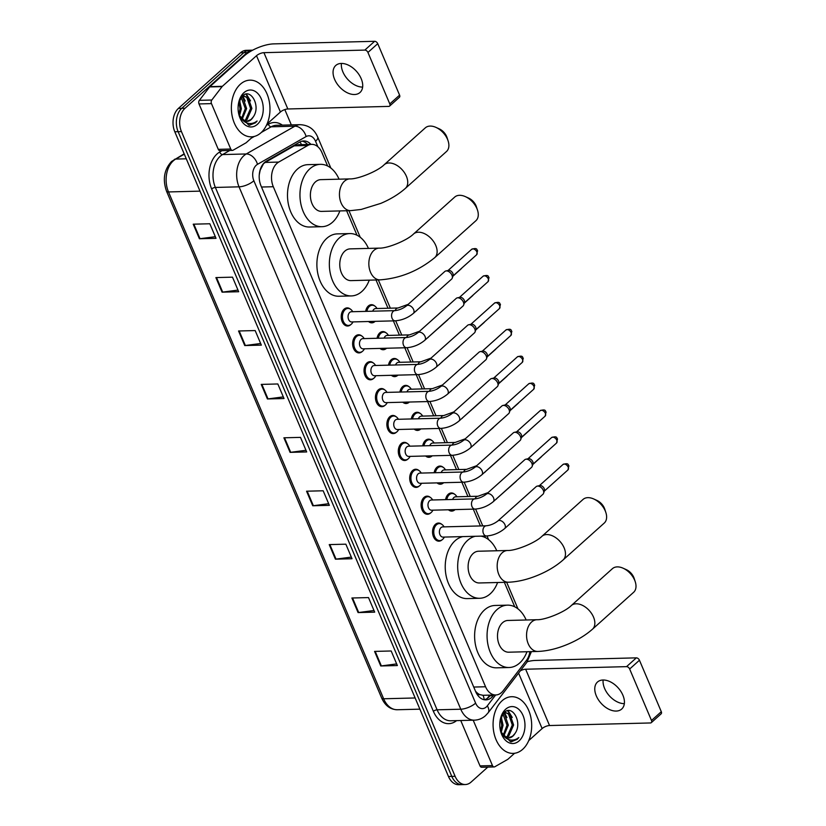 <?xml version="1.0" encoding="UTF-8"?>
<svg xmlns="http://www.w3.org/2000/svg" width="826" height="826" viewBox="0 0 826 826"><rect width="100%" height="100%" fill="white"/><g stroke="black" fill="none" stroke-linecap="round" stroke-linejoin="round"><path stroke-width="1.24" d="M365.65 311.371A9.076 6.174 -91.5 0 1 368.344 305.992A9.076 6.174 -91.5 0 1 371.411 304.691A9.076 6.174 -91.5 0 1 374.632 305.919M375.035 321.438A9.076 6.174 -91.5 0 1 374.932 321.531A9.076 6.174 -91.5 0 1 371.876 322.832A9.076 6.174 -91.5 0 1 368.53 321.51M377.059 338.268A9.076 6.174 -91.5 0 1 379.753 332.888A9.076 6.174 -91.5 0 1 382.82 331.587A9.076 6.174 -91.5 0 1 386.052 332.816M386.444 348.335A9.076 6.174 -91.5 0 1 386.351 348.427A9.076 6.174 -91.5 0 1 383.285 349.728A9.076 6.174 -91.5 0 1 379.95 348.407M388.478 365.164A9.076 6.174 -91.5 0 1 391.173 359.785A9.076 6.174 -91.5 0 1 394.239 358.484A9.076 6.174 -91.5 0 1 397.471 359.713M397.864 375.231A9.076 6.174 -91.5 0 1 397.771 375.324A9.076 6.174 -91.5 0 1 394.704 376.625A9.076 6.174 -91.5 0 1 391.369 375.303M399.898 392.061A9.076 6.174 -91.5 0 1 402.592 386.682A9.076 6.174 -91.5 0 1 405.659 385.381A9.076 6.174 -91.5 0 1 408.88 386.609M409.283 402.128A9.076 6.174 -91.5 0 1 409.19 402.221A9.076 6.174 -91.5 0 1 406.124 403.522A9.076 6.174 -91.5 0 1 402.778 402.2M411.317 418.958A9.076 6.174 -91.5 0 1 414.012 413.578A9.076 6.174 -91.5 0 1 417.068 412.277A9.076 6.174 -91.5 0 1 420.3 413.506M420.702 429.024A9.076 6.174 -91.5 0 1 420.599 429.107A9.076 6.174 -91.5 0 1 417.533 430.418A9.076 6.174 -91.5 0 1 414.198 429.097M422.726 445.854A9.076 6.174 -91.5 0 1 425.421 440.475A9.076 6.174 -91.5 0 1 428.488 439.174A9.076 6.174 -91.5 0 1 431.719 440.392M432.112 455.921A9.076 6.174 -91.5 0 1 432.019 456.004A9.076 6.174 -91.5 0 1 428.952 457.305A9.076 6.174 -91.5 0 1 425.617 455.993M434.146 472.751A9.076 6.174 -91.5 0 1 436.84 467.371A9.076 6.174 -91.5 0 1 439.907 466.06A9.076 6.174 -91.5 0 1 443.128 467.289M443.531 482.818A9.076 6.174 -91.5 0 1 443.438 482.9A9.076 6.174 -91.5 0 1 440.372 484.201A9.076 6.174 -91.5 0 1 437.037 482.88M445.565 499.647A9.076 6.174 -91.5 0 1 448.26 494.268A9.076 6.174 -91.5 0 1 451.326 492.957A9.076 6.174 -91.5 0 1 454.548 494.185M454.95 509.714A9.076 6.174 -91.5 0 1 454.847 509.797A9.076 6.174 -91.5 0 1 451.791 511.098A9.076 6.174 -91.5 0 1 448.446 509.776M362.191 351.525A9.076 6.174 -91.5 0 1 362.098 351.608A9.076 6.174 -91.5 0 1 359.031 352.909A9.076 6.174 -91.5 0 1 352.898 346.352A9.076 6.174 -91.5 0 1 355.5 336.079A9.076 6.174 -91.5 0 1 358.567 334.778A9.076 6.174 -91.5 0 1 361.798 335.996M373.61 378.422A9.076 6.174 -91.5 0 1 373.507 378.504A9.076 6.174 -91.5 0 1 370.451 379.805A9.076 6.174 -91.5 0 1 364.307 373.249A9.076 6.174 -91.5 0 1 366.92 362.975A9.076 6.174 -91.5 0 1 369.986 361.664A9.076 6.174 -91.5 0 1 373.207 362.893M385.019 405.318A9.076 6.174 -91.5 0 1 384.926 405.401A9.076 6.174 -91.5 0 1 381.86 406.702A9.076 6.174 -91.5 0 1 375.727 400.145A9.076 6.174 -91.5 0 1 378.329 389.862A9.076 6.174 -91.5 0 1 381.395 388.561A9.076 6.174 -91.5 0 1 384.627 389.789M396.439 432.204A9.076 6.174 -91.5 0 1 396.346 432.297A9.076 6.174 -91.5 0 1 393.279 433.598A9.076 6.174 -91.5 0 1 387.146 427.042A9.076 6.174 -91.5 0 1 389.748 416.758A9.076 6.174 -91.5 0 1 392.815 415.457A9.076 6.174 -91.5 0 1 396.046 416.686M350.771 324.628A9.076 6.174 -91.5 0 1 350.678 324.711A9.076 6.174 -91.5 0 1 347.612 326.022A9.076 6.174 -91.5 0 1 341.479 319.455A9.076 6.174 -91.5 0 1 344.081 309.182A9.076 6.174 -91.5 0 1 347.147 307.881A9.076 6.174 -91.5 0 1 350.379 309.1M407.858 459.101A9.076 6.174 -91.5 0 1 407.765 459.194A9.076 6.174 -91.5 0 1 404.699 460.495A9.076 6.174 -91.5 0 1 398.566 453.928A9.076 6.174 -91.5 0 1 401.168 443.655A9.076 6.174 -91.5 0 1 404.234 442.354A9.076 6.174 -91.5 0 1 407.455 443.583M419.278 485.998A9.076 6.174 -91.5 0 1 419.174 486.091A9.076 6.174 -91.5 0 1 416.108 487.392A9.076 6.174 -91.5 0 1 409.975 480.825A9.076 6.174 -91.5 0 1 412.587 470.552A9.076 6.174 -91.5 0 1 415.643 469.251A9.076 6.174 -91.5 0 1 418.875 470.479M430.687 512.894A9.076 6.174 -91.5 0 1 430.594 512.987A9.076 6.174 -91.5 0 1 427.527 514.288A9.076 6.174 -91.5 0 1 421.394 507.722A9.076 6.174 -91.5 0 1 423.996 497.448A9.076 6.174 -91.5 0 1 427.063 496.147A9.076 6.174 -91.5 0 1 430.294 497.376M442.106 539.791A9.076 6.174 -91.5 0 1 442.013 539.884A9.076 6.174 -91.5 0 1 438.947 541.185A9.076 6.174 -91.5 0 1 432.814 534.618A9.076 6.174 -91.5 0 1 435.416 524.345A9.076 6.174 -91.5 0 1 438.482 523.044A9.076 6.174 -91.5 0 1 441.704 524.273M327.623 165.995L321.933 152.583A17.016 11.585 88.5 0 0 311.701 144.354L298.506 144.695L294.252 145.841L265.218 162.423L263.504 163.724L260.149 170.311L259.271 174.72A5.668 3.862 88.5 0 0 259.261 174.74M311.701 144.354A17.016 11.585 88.5 0 0 307.747 145.5L278.713 162.072A17.016 11.585 88.5 0 0 276.916 163.383A17.016 11.585 88.5 0 0 273.303 186.728L485.554 686.757A17.016 11.585 88.5 0 0 495.786 694.976A17.016 11.585 88.5 0 0 503.137 690.784L526.358 660.511A17.016 11.585 88.5 0 0 529.889 651.662M479.968 694.656A17.016 11.585 -91.5 0 1 475.972 691.713L476.075 691.971A5.668 3.862 88.5 0 0 479.968 694.656L482.993 695.296L495.786 694.976M475.466 691.125L475.972 691.713M514.743 606.811L504.356 582.33M485.358 537.581L484.697 536.043M480.412 525.935L473.288 509.146M467.919 496.509L461.868 482.25M456.499 469.612L450.449 455.353M445.09 442.715L439.04 428.457M433.671 415.819L427.62 401.56M422.251 388.922L416.201 374.663M410.842 362.025L404.781 347.767M399.423 335.129L393.372 320.88M388.003 308.243L376.006 279.973M357.018 235.224L346.621 210.744M310.948 144.374A17.016 11.585 88.5 0 0 303.72 140.947A17.016 11.585 88.5 0 0 299.766 142.082L266.385 161.142A17.016 11.585 88.5 0 0 264.588 162.454A17.016 11.585 88.5 0 0 260.975 185.798L475.693 691.661A17.016 11.585 88.5 0 0 485.925 699.88A17.016 11.585 88.5 0 0 493.287 695.698L493.793 695.027M247.108 52.606A17.016 11.585 -91.5 0 1 252.684 50.169L249.535 50.252A17.016 11.585 -91.5 0 0 243.794 52.688A17.016 11.585 -91.5 0 1 249.535 50.252L246.21 50.334A17.016 11.585 -91.5 0 0 240.469 52.781L243.794 52.688L181.741 108.33L243.794 52.688L247.108 52.606L185.065 108.247L181.741 108.33A17.016 11.585 -91.5 0 0 178.127 131.675A17.016 11.585 -91.5 0 1 181.741 108.33L178.416 108.412L240.469 52.781M487.805 767.106L471.088 782.088A17.016 11.585 -91.5 0 1 465.348 784.535A17.016 11.585 -91.5 0 1 455.116 776.306L181.452 131.592A17.016 11.585 -91.5 0 1 185.065 108.247M284.825 109.59L291.33 124.902M465.348 784.535L458.698 784.7A17.016 11.585 -91.5 0 1 448.466 776.481L451.791 776.399L178.127 131.675L451.791 776.399A17.016 11.585 -91.5 0 0 462.023 784.617A17.016 11.585 -91.5 0 1 451.791 776.399L455.116 776.306M490.479 695.11L489.963 695.781A17.016 11.585 -91.5 0 1 484.263 699.746M302.068 141.163A17.016 11.585 -91.5 0 1 307.623 144.467M396.666 663.908L381.364 665.921A4.533 1.662 157 0 1 380.755 665.973L397.358 665.549L391.183 650.981L374.57 651.404L380.755 665.973M373.992 610.507L358.701 612.52A4.533 1.662 157 0 1 358.081 612.572L374.694 612.149L368.51 597.58L351.897 598.003L358.081 612.572M351.329 557.106L336.027 559.119A4.533 1.662 157 0 1 335.418 559.171L352.021 558.737L345.846 544.179L329.233 544.602L335.418 559.171M328.665 503.705L313.364 505.719A4.533 1.662 157 0 1 312.744 505.77L329.357 505.336L323.173 490.778L306.56 491.202L312.744 505.77M215.318 236.69L200.026 238.704A4.533 1.662 157 0 1 199.407 238.755L216.02 238.332L209.835 223.763L193.222 224.187L199.407 238.755M237.991 290.091L222.69 292.105A4.533 1.662 157 0 1 222.07 292.156L238.683 291.733L232.498 277.164L215.896 277.588L222.07 292.156M260.655 343.492L245.363 345.505A4.533 1.662 157 0 1 244.744 345.557L261.357 345.134L255.172 330.565L238.559 330.989L244.744 345.557M283.328 396.893L268.027 398.906A4.533 1.662 157 0 1 267.407 398.958L284.02 398.535L277.835 383.966L261.233 384.4L267.407 398.958M305.992 450.294L290.69 452.307A4.533 1.662 157 0 1 290.081 452.359L306.683 451.936L300.509 437.377L283.896 437.801L290.081 452.359M448.466 776.481L174.802 131.768A17.016 11.585 -91.5 0 1 178.416 108.412M260.975 132.769A28.352 19.297 -91.5 0 1 251.393 136.837A28.352 19.297 -91.5 0 1 232.23 116.332A28.352 19.297 -91.5 0 1 240.366 84.221A28.352 19.297 -91.5 0 1 249.948 80.153A28.352 19.297 -91.5 0 1 269.111 100.658A28.352 19.297 -91.5 0 1 260.975 132.769M243.98 120.782L245.642 119.718L250.588 108.474L246.809 97.478L243.515 95.909M244.62 121.05L246.964 119.677L251.899 108.443L248.12 97.447L242.545 95.899M244.166 95.847L242.008 96.405M241.429 118.851L245.312 108.609L241.192 97.334M242.07 119.491L246.623 108.578L242.854 97.582L241.698 96.735M238.859 114.556L240.036 108.743L238.91 101.753M239.416 116.198L241.357 108.712L239.509 100.194M246.509 121.412L250.918 119.584L253.241 116.962C261.212 106.182 250.639 87.69 242.617 95.826L238.714 102.414M253.241 116.962A12.813 8.725 -91.5 0 1 251.176 119.574A12.813 8.725 -91.5 0 1 246.85 121.412A12.813 8.725 -91.5 0 1 240.841 118.159L239.354 116.094M243.949 92.667A18.482 12.586 -91.5 0 1 261.315 98.944A18.482 12.586 -91.5 0 1 257.392 124.323A18.482 12.586 -91.5 0 1 239.158 115.619A18.482 12.586 -91.5 0 1 238.807 101.97A18.482 12.586 -91.5 0 1 243.949 92.667M239.013 115.113L248.884 125.201L255.44 122.837L257.113 121.009L254.924 122.434C249.679 124.798 244.992 123.373 240.841 118.159M248.884 125.201L249.803 125.232M239.994 101.154L239.592 100.008M245.26 101.02L242.803 96.074M250.536 100.886L246.396 94.112M243.422 98.149L242.276 96.27M248.698 98.015L245.818 94.195M249.514 125.242L255.296 122.837L257.113 121.009M362.635 87.091A18.141 11.502 48.1 0 1 342.883 71.893A18.141 11.502 48.1 0 1 341.427 63.447M361.179 78.646A18.141 11.502 -131.9 0 0 335.769 65.471A18.141 11.502 -131.9 0 0 334.602 79.327A18.141 11.502 -131.9 0 0 360.002 92.491A18.141 11.502 -131.9 0 0 361.179 78.646M230.743 149.021A2.839 1.931 88.5 0 0 232.447 150.384L219.995 150.704A2.839 1.931 -91.5 0 1 218.281 149.341L230.743 149.021L211.477 103.622L199.014 103.942A2.839 1.931 -91.5 0 1 199.355 100.338L209.639 86.926A2.839 1.931 -91.5 0 1 209.907 86.637L244.052 56.023A22.684 8.332 157 0 1 273.726 43.881L374.632 41.3A2.839 1.797 48.1 0 1 377.74 43.675L367.942 52.461A2.839 1.797 -131.9 0 0 364.834 50.087L263.928 52.668A5.668 2.086 -23 0 0 256.514 55.703L222.359 86.317A2.839 1.931 88.5 0 0 222.091 86.616L211.807 100.018A2.839 1.931 88.5 0 0 211.477 103.622M218.281 149.341L199.014 103.942M267.035 124.014L280.417 112.016A5.668 2.086 -23 0 1 287.83 108.98L388.736 106.399A2.839 1.797 -131.9 0 0 389.604 106.079A2.839 1.797 -131.9 0 0 389.789 103.921L399.588 95.135L377.74 43.675M399.588 95.135A2.839 1.797 48.1 0 1 399.402 97.303L389.604 106.079M389.789 103.921L367.942 52.461M232.447 150.384A2.839 1.931 88.5 0 0 233.108 150.198L245.972 142.857A2.839 1.931 88.5 0 0 246.272 142.64L252.87 136.713M435.973 127.39L439.215 128.846A10.211 6.474 48.1 0 1 446.66 136.548A10.211 6.474 48.1 0 1 447.031 137.56L448.126 140.947A15.88 10.067 -131.9 0 0 447.547 139.367A15.88 10.067 -131.9 0 0 435.973 127.39A15.88 10.067 -131.9 0 0 425.318 127.844L384.162 164.746A15.88 10.067 48.1 0 1 406.392 176.268A15.88 10.067 48.1 0 1 405.37 188.39L446.515 151.488A15.88 10.067 -131.9 0 0 448.126 140.947M384.162 164.746C377.771 171.25 357.792 179.294 349.852 178.901L320.787 179.645A15.88 10.81 88.5 0 0 315.418 181.926A15.88 10.81 88.5 0 0 310.865 199.902A15.88 10.81 88.5 0 0 321.593 211.394L350.668 210.64L361.21 209.443L380.796 203.382C390.45 199.293 398.648 194.296 405.37 188.39M339.868 210.919A31.192 21.228 -91.5 0 1 332.527 222.215A31.192 21.228 -91.5 0 1 321.985 226.696A31.192 21.228 -91.5 0 1 300.901 204.136A31.192 21.228 -91.5 0 1 309.853 168.814A31.192 21.228 -91.5 0 1 320.395 164.343A31.192 21.228 -91.5 0 1 339.052 179.18M321.985 226.696L309.533 227.016A31.192 21.228 -91.5 0 1 288.439 204.456A31.192 21.228 -91.5 0 1 297.401 169.134A31.192 21.228 -91.5 0 1 307.933 164.653L320.395 164.343M465.358 196.619L468.61 198.075A10.211 6.474 48.1 0 1 476.044 205.777A10.211 6.474 48.1 0 1 476.416 206.789L477.521 210.176A15.88 10.067 -131.9 0 0 476.932 208.596A15.88 10.067 -131.9 0 0 465.358 196.619A15.88 10.067 -131.9 0 0 454.703 197.073L413.558 233.975A15.88 10.067 48.1 0 1 435.777 245.498A15.88 10.067 48.1 0 1 434.755 257.619L475.9 220.718A15.88 10.067 -131.9 0 0 477.521 210.176M413.558 233.975C407.156 240.48 387.177 248.523 379.237 248.13L350.172 248.874A15.88 10.81 88.5 0 0 344.803 251.156A15.88 10.81 88.5 0 0 340.25 269.131A15.88 10.81 88.5 0 0 350.978 280.623L380.053 279.869C400.331 278.3 418.565 270.876 434.755 257.619M369.253 280.148A31.192 21.228 -91.5 0 1 361.912 291.444A31.192 21.228 -91.5 0 1 351.37 295.925A31.192 21.228 -91.5 0 1 330.286 273.365A31.192 21.228 -91.5 0 1 339.238 238.043A31.192 21.228 -91.5 0 1 349.78 233.572A31.192 21.228 -91.5 0 1 368.437 248.409M351.37 295.925L338.918 296.245A31.192 21.228 -91.5 0 1 317.834 273.685A31.192 21.228 -91.5 0 1 326.786 238.363A31.192 21.228 -91.5 0 1 337.318 233.882L349.78 233.572M593.708 498.966L596.95 500.432A10.211 6.474 48.1 0 1 604.384 508.135A10.211 6.474 48.1 0 1 604.766 509.146L605.861 512.523A15.88 10.067 -131.9 0 0 605.272 510.953A15.88 10.067 -131.9 0 0 593.708 498.966A15.88 10.067 -131.9 0 0 583.042 499.431L541.897 536.332A15.88 10.067 48.1 0 1 564.127 547.855A15.88 10.067 48.1 0 1 563.095 559.966L604.24 523.075A15.88 10.067 -131.9 0 0 605.861 512.523M541.897 536.332C535.496 542.837 515.517 550.88 507.577 550.488L478.512 551.231A15.88 10.81 88.5 0 0 473.143 553.513A15.88 10.81 88.5 0 0 468.59 571.489A15.88 10.81 88.5 0 0 479.328 582.97L508.393 582.227C517.912 581.855 527.959 579.429 538.521 574.968C548.185 570.88 556.373 565.882 563.095 559.966M497.593 582.506A31.192 21.228 -91.5 0 1 490.252 593.801A31.192 21.228 -91.5 0 1 479.72 598.282A31.192 21.228 -91.5 0 1 458.626 575.722A31.192 21.228 -91.5 0 1 467.588 540.4A31.192 21.228 -91.5 0 1 475.27 536.28M479.72 598.282L467.258 598.602A31.192 21.228 -91.5 0 1 446.174 576.042A31.192 21.228 -91.5 0 1 455.126 540.72A31.192 21.228 -91.5 0 1 462.808 536.601M480.99 536.136A31.192 21.228 -91.5 0 1 496.777 550.766M623.093 568.195L626.335 569.661A10.211 6.474 48.1 0 1 633.769 577.364A10.211 6.474 48.1 0 1 634.151 578.376L635.246 581.752A15.88 10.067 -131.9 0 0 634.657 580.182A15.88 10.067 -131.9 0 0 623.093 568.195A15.88 10.067 -131.9 0 0 612.427 568.66L571.282 605.561A15.88 10.067 48.1 0 1 593.512 617.084A15.88 10.067 48.1 0 1 592.479 629.195L633.625 592.304A15.88 10.067 -131.9 0 0 635.246 581.752M571.282 605.561C564.881 612.066 544.902 620.109 536.962 619.717L507.897 620.46A15.88 10.81 88.5 0 0 502.538 622.742A15.88 10.81 88.5 0 0 497.975 640.718A15.88 10.81 88.5 0 0 508.713 652.199L537.778 651.456C547.297 651.084 557.343 648.658 567.906 644.197C577.57 640.109 585.758 635.111 592.479 629.195M526.978 651.735A31.192 21.228 -91.5 0 1 519.637 663.03A31.192 21.228 -91.5 0 1 509.105 667.511A31.192 21.228 -91.5 0 1 488.011 644.951A31.192 21.228 -91.5 0 1 496.973 609.629A31.192 21.228 -91.5 0 1 507.505 605.148A31.192 21.228 -91.5 0 1 526.162 619.996M509.105 667.511L496.643 667.831A31.192 21.228 -91.5 0 1 475.559 645.271A31.192 21.228 -91.5 0 1 484.511 609.949A31.192 21.228 -91.5 0 1 495.053 605.468L507.505 605.148M413.299 313.457C407.941 317.845 401.901 320.302 395.179 320.829L351.659 321.944A5.101 3.469 -91.5 0 1 348.211 318.247A5.101 3.469 -91.5 0 1 349.677 312.476A5.101 3.469 -91.5 0 1 351.401 311.743L394.921 310.628C399.041 310.194 402.892 308.604 406.485 305.857A5.101 3.232 48.1 0 1 413.63 309.564A5.101 3.232 48.1 0 1 413.733 309.833A5.101 3.232 48.1 0 1 413.299 313.457L451.636 279.074A5.101 3.232 48.1 0 0 452.256 278.114A5.101 3.232 48.1 0 0 451.967 275.182A5.101 3.232 48.1 0 0 446.37 270.907A5.101 3.232 48.1 0 0 445.844 270.969A5.101 3.232 48.1 0 0 444.822 271.475L406.485 305.857M353.074 321.903L352.403 322.925A8.508 5.792 -91.5 0 1 351.298 324.205A8.508 5.792 -91.5 0 1 348.427 325.434A8.508 5.792 -91.5 0 1 342.676 319.28A8.508 5.792 -91.5 0 1 345.123 309.647A8.508 5.792 -91.5 0 1 347.994 308.428A8.508 5.792 -91.5 0 1 352.093 310.721L352.816 311.701M445.844 270.969L448.466 270.412A3.686 2.333 48.1 0 1 448.848 270.37A3.686 2.333 48.1 0 1 452.885 273.458A3.686 2.333 48.1 0 1 453.092 275.574L452.256 278.114M424.709 340.353C419.36 344.741 413.32 347.199 406.599 347.725L363.079 348.84A5.101 3.469 -91.5 0 1 359.63 345.144A5.101 3.469 -91.5 0 1 361.096 339.372A5.101 3.469 -91.5 0 1 362.82 338.639L406.34 337.524C410.46 337.091 414.311 335.501 417.894 332.754A5.101 3.232 48.1 0 1 425.039 336.461A5.101 3.232 48.1 0 1 425.153 336.729A5.101 3.232 48.1 0 1 424.709 340.353L463.056 305.971A5.101 3.232 48.1 0 0 463.665 305.011A5.101 3.232 48.1 0 0 463.386 302.079A5.101 3.232 48.1 0 0 457.79 297.804A5.101 3.232 48.1 0 0 457.263 297.866A5.101 3.232 48.1 0 0 456.241 298.372L417.894 332.754M364.493 348.799L363.822 349.821A8.508 5.792 -91.5 0 1 362.717 351.102A8.508 5.792 -91.5 0 1 359.847 352.32A8.508 5.792 -91.5 0 1 354.096 346.177A8.508 5.792 -91.5 0 1 356.533 336.543A8.508 5.792 -91.5 0 1 359.413 335.315A8.508 5.792 -91.5 0 1 363.502 337.617L364.225 338.598M457.263 297.866L459.886 297.308A3.686 2.333 48.1 0 1 460.268 297.267A3.686 2.333 48.1 0 1 464.305 300.354A3.686 2.333 48.1 0 1 464.511 302.461L463.665 305.011M436.128 367.25C430.769 371.628 424.729 374.085 418.018 374.622L374.498 375.737A5.101 3.469 -91.5 0 1 371.05 372.041A5.101 3.469 -91.5 0 1 372.516 366.259A5.101 3.469 -91.5 0 1 374.24 365.526L417.76 364.421C421.869 363.987 425.72 362.397 429.313 359.651A5.101 3.232 48.1 0 1 436.458 363.357A5.101 3.232 48.1 0 1 436.572 363.626A5.101 3.232 48.1 0 1 436.128 367.25L474.465 332.868A5.101 3.232 48.1 0 0 475.084 331.907A5.101 3.232 48.1 0 0 474.795 328.975A5.101 3.232 48.1 0 0 469.209 324.701A5.101 3.232 48.1 0 0 468.683 324.763A5.101 3.232 48.1 0 0 467.65 325.268L429.313 359.651M375.902 375.696L375.231 376.708A8.508 5.792 -91.5 0 1 374.137 377.998A8.508 5.792 -91.5 0 1 371.266 379.217A8.508 5.792 -91.5 0 1 365.515 373.073A8.508 5.792 -91.5 0 1 367.952 363.44A8.508 5.792 -91.5 0 1 370.822 362.211A8.508 5.792 -91.5 0 1 374.921 364.514L375.644 365.495M468.683 324.763L471.305 324.205A3.686 2.333 48.1 0 1 471.677 324.153A3.686 2.333 48.1 0 1 475.724 327.241A3.686 2.333 48.1 0 1 475.931 329.357L475.084 331.907M447.547 394.147C442.189 398.524 436.149 400.982 429.437 401.519L385.918 402.634A5.101 3.469 -91.5 0 1 382.459 398.937A5.101 3.469 -91.5 0 1 383.925 393.155A5.101 3.469 -91.5 0 1 385.649 392.422L429.169 391.317C433.289 390.884 437.14 389.294 440.733 386.547A5.101 3.232 48.1 0 1 447.878 390.254A5.101 3.232 48.1 0 1 447.981 390.522A5.101 3.232 48.1 0 1 447.547 394.147L485.884 359.764A5.101 3.232 48.1 0 0 486.504 358.804A5.101 3.232 48.1 0 0 486.215 355.872A5.101 3.232 48.1 0 0 480.618 351.597A5.101 3.232 48.1 0 0 480.102 351.659A5.101 3.232 48.1 0 0 479.07 352.165L440.733 386.547M387.322 402.592L386.651 403.604A8.508 5.792 -91.5 0 1 385.556 404.895A8.508 5.792 -91.5 0 1 382.675 406.113A8.508 5.792 -91.5 0 1 376.924 399.96A8.508 5.792 -91.5 0 1 379.371 390.326A8.508 5.792 -91.5 0 1 382.242 389.108A8.508 5.792 -91.5 0 1 386.341 391.41L387.064 392.391M480.102 351.659L482.714 351.102A3.686 2.333 48.1 0 1 483.096 351.05A3.686 2.333 48.1 0 1 487.134 354.137A3.686 2.333 48.1 0 1 487.34 356.254L486.504 358.804M458.967 421.043C453.608 425.421 447.568 427.878 440.847 428.415L397.327 429.52A5.101 3.469 -91.5 0 1 393.878 425.834A5.101 3.469 -91.5 0 1 395.344 420.052A5.101 3.469 -91.5 0 1 397.069 419.319L440.588 418.204C444.708 417.78 448.559 416.19 452.152 413.444A5.101 3.232 48.1 0 1 459.297 417.14A5.101 3.232 48.1 0 1 459.401 417.419A5.101 3.232 48.1 0 1 458.967 421.043L497.304 386.661A5.101 3.232 48.1 0 0 497.923 385.701A5.101 3.232 48.1 0 0 497.634 382.768A5.101 3.232 48.1 0 0 492.038 378.494A5.101 3.232 48.1 0 0 491.511 378.556A5.101 3.232 48.1 0 0 490.489 379.062L452.152 413.444M398.741 429.489L398.07 430.501A8.508 5.792 -91.5 0 1 396.965 431.791A8.508 5.792 -91.5 0 1 394.095 433.01A8.508 5.792 -91.5 0 1 388.344 426.856A8.508 5.792 -91.5 0 1 390.791 417.223A8.508 5.792 -91.5 0 1 393.661 416.005A8.508 5.792 -91.5 0 1 397.76 418.307L398.483 419.288M491.511 378.556L494.134 377.988A3.686 2.333 48.1 0 1 494.516 377.947A3.686 2.333 48.1 0 1 498.553 381.034A3.686 2.333 48.1 0 1 498.759 383.15L497.923 385.701M470.376 447.94C465.017 452.318 458.988 454.775 452.266 455.312L408.746 456.417A5.101 3.469 -91.5 0 1 405.298 452.731A5.101 3.469 -91.5 0 1 406.764 446.949A5.101 3.469 -91.5 0 1 408.488 446.216L452.008 445.1C456.117 444.667 459.979 443.087 463.562 440.341A5.101 3.232 48.1 0 1 470.706 444.037A5.101 3.232 48.1 0 1 470.82 444.316A5.101 3.232 48.1 0 1 470.376 447.94L508.723 413.558A5.101 3.232 48.1 0 0 509.332 412.587A5.101 3.232 48.1 0 0 509.053 409.665A5.101 3.232 48.1 0 0 503.457 405.39A5.101 3.232 48.1 0 0 502.931 405.452A5.101 3.232 48.1 0 0 501.909 405.958L463.562 440.341M410.161 456.386L409.479 457.397A8.508 5.792 -91.5 0 1 408.385 458.688A8.508 5.792 -91.5 0 1 405.514 459.906A8.508 5.792 -91.5 0 1 399.763 453.753A8.508 5.792 -91.5 0 1 402.2 444.12A8.508 5.792 -91.5 0 1 405.081 442.901A8.508 5.792 -91.5 0 1 409.169 445.204L409.892 446.185M502.931 405.452L505.553 404.885A3.686 2.333 48.1 0 1 505.935 404.843A3.686 2.333 48.1 0 1 509.972 407.93A3.686 2.333 48.1 0 1 510.179 410.047L509.332 412.587M481.795 474.826C476.437 479.214 470.397 481.672 463.685 482.198L420.166 483.313A5.101 3.469 -91.5 0 1 416.717 479.627A5.101 3.469 -91.5 0 1 418.173 473.845A5.101 3.469 -91.5 0 1 419.897 473.112L463.417 471.997C467.537 471.563 471.388 469.973 474.981 467.227A5.101 3.232 48.1 0 1 482.126 470.934A5.101 3.232 48.1 0 1 482.239 471.212A5.101 3.232 48.1 0 1 481.795 474.826L520.132 440.454A5.101 3.232 48.1 0 0 520.752 439.484A5.101 3.232 48.1 0 0 520.463 436.562A5.101 3.232 48.1 0 0 514.877 432.287A5.101 3.232 48.1 0 0 514.35 432.349A5.101 3.232 48.1 0 0 513.318 432.855L474.981 467.227M421.57 483.282L420.899 484.294A8.508 5.792 -91.5 0 1 419.804 485.585A8.508 5.792 -91.5 0 1 416.923 486.803A8.508 5.792 -91.5 0 1 411.172 480.649A8.508 5.792 -91.5 0 1 413.62 471.016A8.508 5.792 -91.5 0 1 416.49 469.798A8.508 5.792 -91.5 0 1 420.589 472.1L421.312 473.081M514.35 432.349L516.973 431.781A3.686 2.333 48.1 0 1 517.344 431.74A3.686 2.333 48.1 0 1 521.382 434.827A3.686 2.333 48.1 0 1 521.598 436.944L520.752 439.484M493.215 501.723C487.856 506.111 481.816 508.568 475.095 509.095L431.575 510.21A5.101 3.469 -91.5 0 1 428.126 506.524A5.101 3.469 -91.5 0 1 429.592 500.742A5.101 3.469 -91.5 0 1 431.317 500.009L474.836 498.894C478.956 498.46 482.807 496.87 486.4 494.124A5.101 3.232 48.1 0 1 493.545 497.83A5.101 3.232 48.1 0 1 493.649 498.109A5.101 3.232 48.1 0 1 493.215 501.723L531.552 467.351A5.101 3.232 48.1 0 0 532.171 466.38A5.101 3.232 48.1 0 0 531.882 463.448A5.101 3.232 48.1 0 0 526.286 459.184A5.101 3.232 48.1 0 0 525.759 459.235A5.101 3.232 48.1 0 0 524.737 459.752L486.4 494.124M432.989 510.179L432.318 511.191A8.508 5.792 -91.5 0 1 431.213 512.481A8.508 5.792 -91.5 0 1 428.343 513.7A8.508 5.792 -91.5 0 1 422.592 507.546A8.508 5.792 -91.5 0 1 425.039 497.913A8.508 5.792 -91.5 0 1 427.909 496.694A8.508 5.792 -91.5 0 1 432.008 498.997L432.731 499.967M525.759 459.235L528.382 458.678A3.686 2.333 48.1 0 1 528.764 458.636A3.686 2.333 48.1 0 1 532.801 461.724A3.686 2.333 48.1 0 1 533.007 463.84L532.171 466.38M504.624 528.619C499.265 533.007 493.236 535.465 486.514 535.991L442.994 537.106A5.101 3.469 -91.5 0 1 439.546 533.42A5.101 3.469 -91.5 0 1 441.012 527.638A5.101 3.469 -91.5 0 1 442.736 526.905L486.256 525.79C490.365 525.357 494.227 523.767 497.81 521.02A5.101 3.232 48.1 0 1 504.954 524.727A5.101 3.232 48.1 0 1 505.068 525.006A5.101 3.232 48.1 0 1 504.624 528.619L542.971 494.247A5.101 3.232 48.1 0 0 543.58 493.277A5.101 3.232 48.1 0 0 543.302 490.345A5.101 3.232 48.1 0 0 537.705 486.07A5.101 3.232 48.1 0 0 537.179 486.132A5.101 3.232 48.1 0 0 536.157 486.648L497.81 521.02M444.409 537.076L443.738 538.087A8.508 5.792 -91.5 0 1 442.633 539.368A8.508 5.792 -91.5 0 1 439.762 540.596A8.508 5.792 -91.5 0 1 434.011 534.443A8.508 5.792 -91.5 0 1 436.448 524.809A8.508 5.792 -91.5 0 1 439.329 523.591A8.508 5.792 -91.5 0 1 443.417 525.894L444.14 526.864M537.179 486.132L539.801 485.574A3.686 2.333 48.1 0 1 540.183 485.533A3.686 2.333 48.1 0 1 544.22 488.62A3.686 2.333 48.1 0 1 544.427 490.737L543.58 493.277M372.712 311.195A5.101 3.469 -91.5 0 1 373.941 309.285A5.101 3.469 -91.5 0 1 375.665 308.552L398.08 307.984L408.189 304.329M375.169 321.345A8.508 5.792 -91.5 0 1 372.691 322.243A8.508 5.792 -91.5 0 1 370.162 321.469M366.878 311.34A8.508 5.792 -91.5 0 1 369.377 306.456A8.508 5.792 -91.5 0 1 372.247 305.238A8.508 5.792 -91.5 0 1 376.346 307.54L377.069 308.521M436.717 292.456A5.101 3.232 48.1 0 1 436.252 293.065L414.528 312.352M384.131 338.092A5.101 3.469 -91.5 0 1 385.35 336.182A5.101 3.469 -91.5 0 1 387.074 335.449L409.5 334.881L419.608 331.226M386.589 348.242A8.508 5.792 -91.5 0 1 384.1 349.14A8.508 5.792 -91.5 0 1 381.571 348.365M378.298 338.237A8.508 5.792 -91.5 0 1 380.796 333.353A8.508 5.792 -91.5 0 1 383.667 332.135A8.508 5.792 -91.5 0 1 387.766 334.437L388.488 335.418M448.136 319.352A5.101 3.232 48.1 0 1 447.661 319.961L425.948 339.249M395.551 364.989A5.101 3.469 -91.5 0 1 396.769 363.079A5.101 3.469 -91.5 0 1 398.493 362.346L420.919 361.767L431.017 358.123M398.008 375.128A8.508 5.792 -91.5 0 1 395.52 376.036A8.508 5.792 -91.5 0 1 392.99 375.262M389.717 365.133A8.508 5.792 -91.5 0 1 392.216 360.25A8.508 5.792 -91.5 0 1 395.086 359.031A8.508 5.792 -91.5 0 1 399.185 361.334L399.908 362.304M459.555 346.249A5.101 3.232 48.1 0 1 459.08 346.858L437.367 366.145M406.96 391.885A5.101 3.469 -91.5 0 1 408.189 389.975A5.101 3.469 -91.5 0 1 409.913 389.242L432.339 388.664L442.437 385.019M409.417 402.025A8.508 5.792 -91.5 0 1 406.939 402.933A8.508 5.792 -91.5 0 1 404.41 402.159M401.126 392.03A8.508 5.792 -91.5 0 1 403.625 387.146A8.508 5.792 -91.5 0 1 406.506 385.928A8.508 5.792 -91.5 0 1 410.594 388.23L411.317 389.201M470.965 373.145A5.101 3.232 48.1 0 1 470.5 373.755L448.786 393.031M418.379 418.772A5.101 3.469 -91.5 0 1 419.598 416.872A5.101 3.469 -91.5 0 1 421.322 416.139L443.748 415.561L453.856 411.916M420.837 428.921A8.508 5.792 -91.5 0 1 418.348 429.83A8.508 5.792 -91.5 0 1 415.829 429.055M412.546 418.927A8.508 5.792 -91.5 0 1 415.044 414.043A8.508 5.792 -91.5 0 1 417.915 412.824A8.508 5.792 -91.5 0 1 422.014 415.127L422.736 416.097M482.384 400.042A5.101 3.232 48.1 0 1 481.919 400.651L460.196 419.928M429.799 445.668A5.101 3.469 -91.5 0 1 431.017 443.769A5.101 3.469 -91.5 0 1 432.741 443.035L455.167 442.457L465.265 438.812M432.256 455.818A8.508 5.792 -91.5 0 1 429.768 456.726A8.508 5.792 -91.5 0 1 427.238 455.952M423.965 445.823A8.508 5.792 -91.5 0 1 426.464 440.939A8.508 5.792 -91.5 0 1 429.334 439.711A8.508 5.792 -91.5 0 1 433.433 442.013L434.156 442.994M493.803 426.939A5.101 3.232 48.1 0 1 493.329 427.548L471.615 446.825M441.208 472.565A5.101 3.469 -91.5 0 1 442.437 470.655A5.101 3.469 -91.5 0 1 444.161 469.932L466.587 469.354L476.685 465.699M443.665 482.714A8.508 5.792 -91.5 0 1 441.187 483.613A8.508 5.792 -91.5 0 1 438.658 482.838M435.374 472.72A8.508 5.792 -91.5 0 1 437.873 467.836A8.508 5.792 -91.5 0 1 440.754 466.607A8.508 5.792 -91.5 0 1 444.842 468.91L445.565 469.891M505.213 453.825A5.101 3.232 48.1 0 1 504.748 454.445L483.034 473.721M452.627 499.462A5.101 3.469 -91.5 0 1 453.856 497.551A5.101 3.469 -91.5 0 1 455.58 496.818L477.996 496.25L488.104 492.595M455.085 509.611A8.508 5.792 -91.5 0 1 452.607 510.509A8.508 5.792 -91.5 0 1 450.077 509.735M446.794 499.616A8.508 5.792 -91.5 0 1 449.292 494.722A8.508 5.792 -91.5 0 1 452.163 493.504A8.508 5.792 -91.5 0 1 456.262 495.806L456.985 496.787M516.632 480.722A5.101 3.232 48.1 0 1 516.167 481.331L494.444 500.618M624.342 703.649A18.141 11.502 48.1 0 1 604.601 688.45A18.141 11.502 48.1 0 1 603.145 680.005M622.887 695.203A18.141 11.502 -131.9 0 0 597.487 682.028A18.141 11.502 -131.9 0 0 596.31 695.874A18.141 11.502 -131.9 0 0 621.71 709.049A18.141 11.502 -131.9 0 0 622.887 695.203M492.461 765.578A2.839 1.931 88.5 0 0 494.165 766.941L481.703 767.261A2.839 1.931 -91.5 0 1 479.999 765.888L492.461 765.578L473.195 720.2M479.999 765.888L460.743 720.52M527.329 661.678A22.684 8.332 157 0 1 535.434 660.439L636.35 657.857A2.839 1.797 48.1 0 1 639.448 660.232L629.66 669.019A2.839 1.797 -131.9 0 0 626.552 666.644L525.646 669.225A5.668 2.086 -23 0 0 520.328 670.826M528.754 740.571L542.124 728.573A5.668 2.086 -23 0 1 549.548 725.538L650.454 722.957A2.839 1.797 -131.9 0 0 651.311 722.636A2.839 1.797 -131.9 0 0 651.497 720.478L661.296 711.692L639.448 660.232M661.296 711.692A2.839 1.797 48.1 0 1 661.11 713.86L651.311 722.636M651.497 720.478L629.66 669.019M494.165 766.941A2.839 1.931 88.5 0 0 494.815 766.755L507.68 759.414A2.839 1.931 88.5 0 0 507.98 759.197L514.577 753.271M522.682 749.327A28.352 19.297 -91.5 0 1 513.111 753.395A28.352 19.297 -91.5 0 1 493.938 732.889A28.352 19.297 -91.5 0 1 502.074 700.778A28.352 19.297 -91.5 0 1 511.655 696.71A28.352 19.297 -91.5 0 1 530.829 717.216A28.352 19.297 -91.5 0 1 522.682 749.327M505.698 737.339L507.35 736.276L512.296 725.032L508.517 714.036L505.223 712.456M506.328 737.608L508.671 736.234L513.617 725.001L509.838 714.005L504.252 712.446M505.884 712.394L503.715 712.962M503.137 735.408L507.019 725.166L502.91 713.891M503.777 736.049L508.341 725.135L504.562 714.139L503.406 713.292M500.577 731.113L501.743 725.3L500.628 718.31M501.124 732.755L503.065 725.269L501.227 716.751M508.227 737.969L512.626 736.142L514.959 733.519C522.92 722.74 512.347 704.248 504.335 712.384L500.422 718.971M514.959 733.519A12.813 8.725 -91.5 0 1 512.884 736.131A12.813 8.725 -91.5 0 1 508.558 737.969A12.813 8.725 -91.5 0 1 502.549 734.717L501.062 732.652M505.667 709.224A18.482 12.586 -91.5 0 1 523.034 715.502A18.482 12.586 -91.5 0 1 519.1 740.881A18.482 12.586 -91.5 0 1 500.866 732.177A18.482 12.586 -91.5 0 1 500.515 718.527A18.482 12.586 -91.5 0 1 505.667 709.224M500.721 731.671L510.592 741.758L517.159 739.394L518.821 737.566L516.632 738.991C511.397 741.356 506.699 739.931 502.549 734.717M510.592 741.758L511.511 741.789M501.702 717.711L501.299 716.565M506.978 717.577L504.51 712.632M512.254 717.443L508.104 710.67M505.13 714.697L503.984 712.828M510.406 714.562L507.525 710.752M511.232 741.8L517.014 739.394L518.821 737.566M265.218 162.423L278.713 162.072M484.16 699.736A17.016 9.53 -142.5 0 0 482.993 695.296M301.511 144.622A17.016 11.698 -119.7 0 0 299.993 141.958M261.491 187.027L273.303 186.728M294.252 145.841L307.747 145.5M473.742 687.056L485.554 686.757M317.907 146.791L315.563 141.287A11.337 7.723 88.5 0 0 306.116 136.558L257.485 164.333A11.337 7.723 88.5 0 0 256.287 165.2A11.337 7.723 88.5 0 0 253.871 180.77L475.611 703.143A11.337 7.723 88.5 0 0 486.266 706.994A11.337 7.723 88.5 0 0 487.33 705.827L495.652 694.976M475.611 703.143A11.337 4.171 -23 0 1 460.774 709.214L239.034 186.831A22.684 15.436 -91.5 0 1 243.856 155.701A22.684 15.436 -91.5 0 1 246.251 153.966L222.586 154.565A22.684 15.436 88.5 0 0 220.191 156.31A22.684 15.436 88.5 0 0 215.369 187.44L437.099 709.813A22.684 15.436 88.5 0 0 450.748 720.778L474.413 720.169A22.684 15.436 -91.5 0 1 460.774 709.214L437.099 709.813A2.839 1.043 157 0 0 433.392 711.331L211.662 188.958A2.839 1.043 157 0 1 215.369 187.44L239.034 186.831A11.337 4.171 -23 0 0 253.871 180.77M474.413 720.169C478.615 720.004 482.322 718.496 485.533 715.646L488.032 712.941A11.337 6.35 -142.5 0 0 487.33 705.827M211.662 188.958A25.513 17.367 -91.5 0 1 217.083 153.935A25.513 17.367 -91.5 0 1 219.778 151.974L222.091 150.652M266.426 125.335L268.409 124.21A25.513 17.367 -91.5 0 1 282.358 125.129M456.623 720.623A25.513 17.367 -91.5 0 1 433.392 711.331M181.452 131.592L174.802 131.768M257.485 164.333A11.337 7.806 -119.7 0 0 246.251 153.966L294.882 126.192L271.207 126.801L261.326 132.449M306.116 136.558A11.337 7.806 -119.7 0 0 294.882 126.192A22.684 15.436 -91.5 0 1 300.148 124.674L276.483 125.284A22.684 15.436 88.5 0 0 271.207 126.801A2.839 1.951 60.3 0 1 268.409 124.21M254.356 136.424L251.156 138.252M229.783 150.456L222.586 154.565A2.839 1.951 60.3 0 1 219.778 151.974M488.032 712.941L526.916 662.235A11.337 6.35 -142.5 0 0 527.618 658.59M315.563 141.287A11.337 4.171 -23 0 0 317.7 137.064C315.253 131.571 310.906 125.273 300.148 124.674M489.963 695.781L493.287 695.698M184.312 154.163L175.711 159.067A22.684 15.436 88.5 0 0 173.315 160.812A22.684 15.436 88.5 0 0 168.494 191.942A5.668 2.086 157 0 1 166.542 191.229C162.443 179.49 164.126 169.557 171.591 161.442L184.167 153.832M174.358 159.439A5.668 3.903 -119.7 0 1 175.711 159.067L186.284 158.799M200.006 191.136L168.494 191.942L383.636 698.775A22.684 15.436 88.5 0 0 397.275 709.74C390.326 709.555 385.123 705.662 381.684 698.063A5.668 2.086 -23 0 0 383.636 698.775L415.148 697.97M290.69 452.307L284.526 437.78M268.027 398.906L261.863 384.379M245.363 345.505L239.189 330.978M222.69 292.105L216.526 277.577M200.026 238.704L193.852 224.176M313.364 505.719L307.2 491.181M336.027 559.119L329.863 544.592M358.701 612.52L352.526 597.993M381.364 665.921L375.2 651.394M287.83 108.98L263.928 52.668M280.417 112.016L256.514 55.703M209.907 86.637L222.359 86.317M364.834 50.087L374.632 41.3M222.091 86.616L209.639 86.926M199.355 100.338L211.807 100.018M349.852 178.901A15.88 10.81 88.5 0 0 344.483 181.183A15.88 10.81 88.5 0 0 341.117 202.969A15.88 10.81 88.5 0 0 350.668 210.64M379.237 248.13A15.88 10.81 88.5 0 0 373.879 250.412A15.88 10.81 88.5 0 0 370.502 272.198A15.88 10.81 88.5 0 0 380.053 279.869M507.577 550.488A15.88 10.81 88.5 0 0 502.218 552.759A15.88 10.81 88.5 0 0 498.842 574.555A15.88 10.81 88.5 0 0 508.393 582.227M536.962 619.717A15.88 10.81 88.5 0 0 531.603 621.988A15.88 10.81 88.5 0 0 528.227 643.784A15.88 10.81 88.5 0 0 537.778 651.456M476.623 254.769L477.552 250.588C476.612 250.474 478.14 247.191 471.698 249.287A3.686 2.333 48.1 0 1 476.86 251.961A3.686 2.333 48.1 0 1 476.623 254.769L452.958 275.998M477.552 250.588A3.686 1.353 157 0 1 476.86 251.961M395.179 320.829A5.101 3.469 -91.5 0 1 392.236 318.63A5.101 3.469 -91.5 0 1 393.197 311.361A5.101 3.469 -91.5 0 1 394.921 310.628M488.032 281.666L488.971 277.484C488.032 277.36 489.56 274.087 483.117 276.183A3.686 2.333 48.1 0 1 488.269 278.858A3.686 2.333 48.1 0 1 488.032 281.666L464.367 302.884M488.971 277.484A3.686 1.353 157 0 1 488.269 278.858M406.599 347.725A5.101 3.469 -91.5 0 1 403.656 345.526A5.101 3.469 -91.5 0 1 404.616 338.257A5.101 3.469 -91.5 0 1 406.34 337.524M499.451 308.563L500.38 304.381C499.451 304.257 500.979 300.974 494.526 303.08A3.686 2.333 48.1 0 1 499.689 305.754A3.686 2.333 48.1 0 1 499.451 308.563L475.786 329.78M500.38 304.381A3.686 1.353 157 0 1 499.689 305.754M418.018 374.622A5.101 3.469 -91.5 0 1 415.065 372.423A5.101 3.469 -91.5 0 1 416.036 365.154A5.101 3.469 -91.5 0 1 417.76 364.421M510.871 335.459L511.8 331.278C510.871 331.154 512.388 327.87 505.946 329.966A3.686 2.333 48.1 0 1 511.108 332.651A3.686 2.333 48.1 0 1 510.871 335.459L487.206 356.677M511.8 331.278A3.686 1.353 157 0 1 511.108 332.651M429.437 401.519A5.101 3.469 -91.5 0 1 426.484 399.319A5.101 3.469 -91.5 0 1 427.445 392.04A5.101 3.469 -91.5 0 1 429.169 391.317M522.29 362.356L523.219 358.174C522.28 358.05 523.808 354.767 517.365 356.863A3.686 2.333 48.1 0 1 522.528 359.537A3.686 2.333 48.1 0 1 522.29 362.356L498.625 383.574M523.219 358.174A3.686 1.353 157 0 1 522.528 359.537M440.847 428.415A5.101 3.469 -91.5 0 1 437.904 426.216A5.101 3.469 -91.5 0 1 438.864 418.937A5.101 3.469 -91.5 0 1 440.588 418.204M533.699 389.252L534.628 385.071C533.699 384.947 535.227 381.664 528.785 383.76A3.686 2.333 48.1 0 1 533.937 386.434A3.686 2.333 48.1 0 1 533.699 389.252L510.034 410.47M534.628 385.071A3.686 1.353 157 0 1 533.937 386.434M452.266 455.312A5.101 3.469 -91.5 0 1 449.313 453.113A5.101 3.469 -91.5 0 1 450.284 445.834A5.101 3.469 -91.5 0 1 452.008 445.1M545.119 416.149L546.048 411.957C545.119 411.844 546.636 408.56 540.194 410.656A3.686 2.333 48.1 0 1 545.356 413.33A3.686 2.333 48.1 0 1 545.119 416.149L521.454 437.367M546.048 411.957A3.686 1.353 157 0 1 545.356 413.33M463.685 482.198A5.101 3.469 -91.5 0 1 460.732 480.009A5.101 3.469 -91.5 0 1 461.693 472.73A5.101 3.469 -91.5 0 1 463.417 471.997M556.538 443.046L557.467 438.854C556.528 438.74 558.056 435.457 551.613 437.553A3.686 2.333 48.1 0 1 556.776 440.227A3.686 2.333 48.1 0 1 556.538 443.046L532.873 464.264M557.467 438.854A3.686 1.353 157 0 1 556.776 440.227M475.095 509.095A5.101 3.469 -91.5 0 1 472.152 506.906A5.101 3.469 -91.5 0 1 473.112 499.627A5.101 3.469 -91.5 0 1 474.836 498.894M567.947 469.932L568.887 465.75C567.947 465.637 569.475 462.353 563.033 464.449A3.686 2.333 48.1 0 1 568.185 467.124A3.686 2.333 48.1 0 1 567.947 469.932L544.282 491.16M568.887 465.75A3.686 1.353 157 0 1 568.185 467.124M486.514 535.991A5.101 3.469 -91.5 0 1 483.571 533.792A5.101 3.469 -91.5 0 1 484.532 526.523A5.101 3.469 -91.5 0 1 486.256 525.79M395.138 310.617A5.101 3.469 -91.5 0 1 396.356 308.717A5.101 3.469 -91.5 0 1 398.08 307.984M461.61 268.223A3.686 2.333 48.1 0 1 461.228 268.76L452.865 276.266M416.923 310.204A5.101 3.232 48.1 0 1 416.459 310.813M406.557 337.514A5.101 3.469 -91.5 0 1 407.776 335.604A5.101 3.469 -91.5 0 1 409.5 334.881M473.03 295.119A3.686 2.333 48.1 0 1 472.648 295.656L464.284 303.163M428.343 337.101A5.101 3.232 48.1 0 1 427.878 337.71M417.977 364.411A5.101 3.469 -91.5 0 1 419.195 362.5A5.101 3.469 -91.5 0 1 420.919 361.767M484.449 322.016A3.686 2.333 48.1 0 1 484.067 322.553L475.693 330.049M439.762 363.998A5.101 3.232 48.1 0 1 439.287 364.607M429.386 391.307A5.101 3.469 -91.5 0 1 430.614 389.397A5.101 3.469 -91.5 0 1 432.339 388.664M495.868 348.913A3.686 2.333 48.1 0 1 495.486 349.45L487.113 356.946M451.182 390.884A5.101 3.232 48.1 0 1 450.707 391.503M440.805 418.204A5.101 3.469 -91.5 0 1 442.024 416.294A5.101 3.469 -91.5 0 1 443.748 415.561M507.278 375.809A3.686 2.333 48.1 0 1 506.896 376.346L498.532 383.842M462.591 417.78A5.101 3.232 48.1 0 1 462.126 418.39M452.225 445.09A5.101 3.469 -91.5 0 1 453.443 443.19A5.101 3.469 -91.5 0 1 455.167 442.457M518.697 402.706A3.686 2.333 48.1 0 1 518.315 403.243L509.952 410.739M474.01 444.677A5.101 3.232 48.1 0 1 473.546 445.286M463.634 471.987A5.101 3.469 -91.5 0 1 464.862 470.087A5.101 3.469 -91.5 0 1 466.587 469.354M530.116 429.603A3.686 2.333 48.1 0 1 529.734 430.129L521.361 437.635M485.43 471.574A5.101 3.232 48.1 0 1 484.955 472.183M475.053 498.883A5.101 3.469 -91.5 0 1 476.272 496.984A5.101 3.469 -91.5 0 1 477.996 496.25M541.526 456.499A3.686 2.333 48.1 0 1 541.144 457.026L532.78 464.532M496.839 498.47A5.101 3.232 48.1 0 1 496.374 499.08M549.548 725.538L525.646 669.225M542.124 728.573L518.583 673.107M626.552 666.644L636.35 657.857M487.288 698.373L489.777 695.131M526.916 662.235L531.407 651.621M517.964 608.855L506.679 582.278M488.579 539.626L487.03 535.971M482.745 525.883L475.611 509.074M470.252 496.447L464.191 482.178M458.833 469.55L452.782 455.291M447.413 442.653L441.363 428.395M436.004 415.757L429.943 401.498M424.585 388.86L418.524 374.601M413.165 361.974L407.115 347.705M401.756 335.077L395.695 320.808M390.337 308.181L378.339 279.921M360.229 237.269L348.954 210.692M330.844 168.039L317.7 137.064M381.684 698.063L166.542 191.229M397.275 709.74L419.897 709.162M348.427 325.434L345.454 325.506M347.994 308.428L345.02 308.501M471.698 249.287L448.033 270.505M359.847 352.32L356.863 352.403M359.413 335.315L356.429 335.397M483.117 276.183L459.452 297.401M371.266 379.217L368.282 379.299M370.822 362.211L367.849 362.294M494.526 303.08L470.861 324.298M382.675 406.113L379.702 406.196M382.242 389.108L379.268 389.191M505.946 329.966L482.281 351.195M394.095 433.01L391.111 433.092M393.661 416.005L390.677 416.077M517.365 356.863L493.7 378.091M405.514 459.906L402.53 459.979M405.081 442.901L402.097 442.973M528.785 383.76L505.12 404.977M416.923 486.803L413.95 486.875M416.49 469.798L413.516 469.87M540.194 410.656L516.529 431.874M428.343 513.7L425.369 513.772M427.909 496.694L424.925 496.767M551.613 437.553L527.948 458.771M439.762 540.596L436.778 540.669M439.329 523.591L436.345 523.663M563.033 464.449L539.368 485.667M372.691 322.243L369.707 322.316M372.247 305.238L369.274 305.31M461.228 268.76L461.889 267.975M384.1 349.14L381.127 349.212M383.667 332.135L380.693 332.207M472.648 295.656L473.308 294.872M395.52 376.036L392.536 376.109M395.086 359.031L392.102 359.103M484.067 322.553L484.728 321.768M406.939 402.933L403.955 403.005M406.506 385.928L403.522 386M495.486 349.45L496.137 348.665M418.348 429.83L415.375 429.902M417.915 412.824L414.941 412.897M506.896 376.346L507.556 375.562M429.768 456.726L426.794 456.799M429.334 439.711L426.35 439.793M518.315 403.243L518.976 402.458M441.187 483.613L438.203 483.695M440.754 466.607L437.77 466.69M529.734 430.129L530.385 429.355M452.607 510.509L449.623 510.592M452.163 493.504L449.189 493.587M541.144 457.026L541.804 456.251"/></g></svg>
